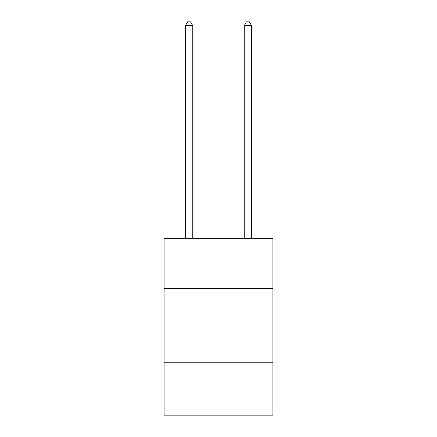<?xml version="1.0" encoding="UTF-8"?>
<svg xmlns="http://www.w3.org/2000/svg" width="437" height="437" viewBox="0 0 437 437"><rect width="100%" height="100%" fill="white"/><g stroke="black" fill="none" stroke-linecap="round" stroke-linejoin="round"><path stroke-width="0.66" d="M272.923 288.66L272.923 238.651L164.077 238.651L164.077 288.66L272.923 288.66L272.923 415.15L164.077 415.15L164.077 288.66M272.923 362.202L164.077 362.202M192.761 238.651L192.761 25.674L185.408 25.674L185.408 238.651M185.408 25.674L187.615 21.85L190.554 21.85L192.761 25.674M251.592 238.651L251.592 25.674L244.239 25.674L244.239 238.651M244.239 25.674L246.446 21.85L249.385 21.85L251.592 25.674"/></g></svg>
